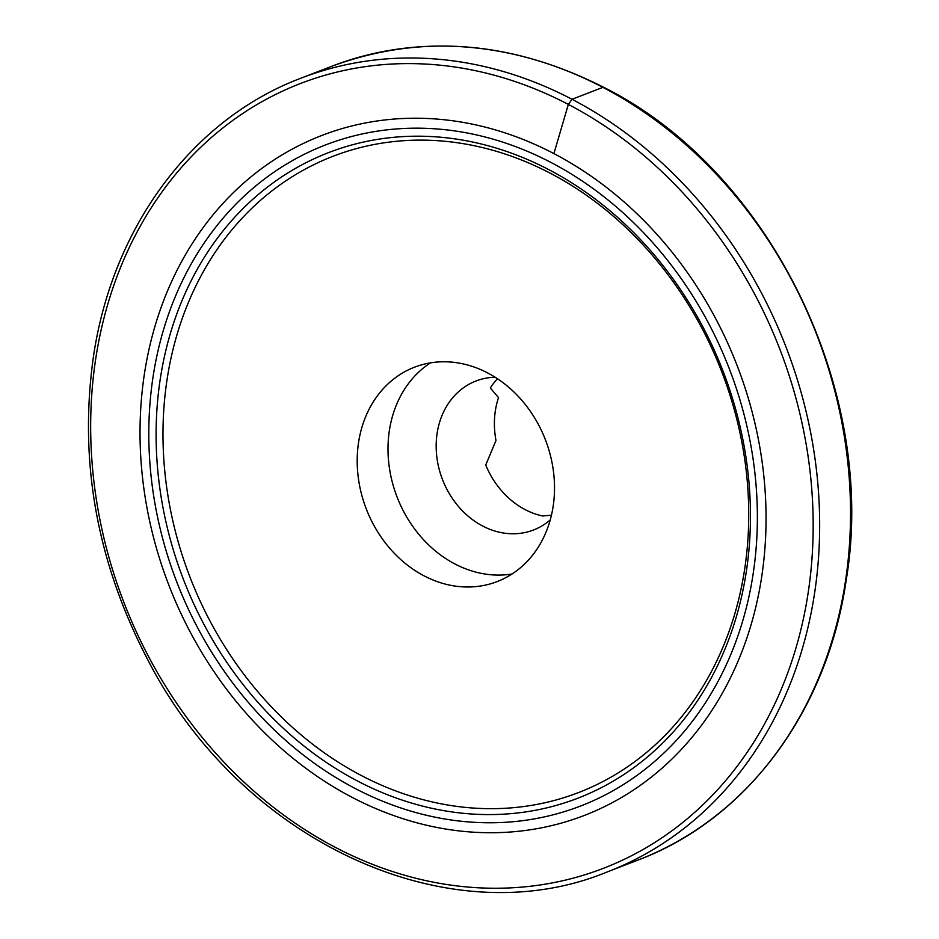 <?xml version="1.0" encoding="UTF-8"?>
<svg xmlns="http://www.w3.org/2000/svg" width="939" height="939" viewBox="0 0 939 939"><rect width="100%" height="100%" fill="white"/><g stroke="black" fill="none" stroke-linecap="round" stroke-linejoin="round"><path stroke-width="1.41" d="M487.646 372.924A114.875 96.013 -111.1 0 0 414.463 367.219A114.875 96.013 -111.1 0 0 366.292 508.973A114.875 96.013 -111.1 0 0 497.247 581.546A114.875 96.013 -111.1 0 0 554.386 482.059A114.875 96.013 -111.1 0 0 487.646 372.924M550.242 173.21A340.998 285.01 -111.1 0 0 168.55 499.384A340.998 285.01 -111.1 0 0 648.779 750.554A340.998 285.01 -111.1 0 0 550.242 173.21M512.037 573.999A114.875 96.013 68.9 0 1 454.875 563.94A114.875 96.013 68.9 0 1 388.946 464.535A114.875 96.013 68.9 0 1 430.496 362.865M550.242 519.913A79.862 66.751 68.9 0 1 533.528 529.995A79.862 66.751 68.9 0 1 482.658 526.028A79.862 66.751 68.9 0 1 436.259 450.157A79.862 66.751 68.9 0 1 475.991 380.999A79.862 66.751 68.9 0 1 495.135 377.232M551.451 515.171L542.636 515.992A79.862 66.751 68.9 0 1 485.733 465.016L495.992 440.485A79.862 66.751 -111.1 0 1 498.527 397.596L490.287 387.971A79.862 66.751 68.9 0 1 497.494 378.757M553.904 153.597A364.449 304.612 -111.1 0 0 321.725 135.498A364.449 304.612 -111.1 0 0 168.879 585.22A364.449 304.612 -111.1 0 0 584.328 815.451A364.449 304.612 -111.1 0 0 765.625 499.83A364.449 304.612 -111.1 0 0 553.904 153.597A364.449 304.612 -111.1 0 0 321.725 135.498A364.449 304.612 -111.1 0 0 168.879 585.22A364.449 304.612 -111.1 0 0 584.328 815.451A364.449 304.612 -111.1 0 0 765.625 499.83A364.449 304.612 -111.1 0 0 553.904 153.597L568.341 104.405L572.027 99.276L602.897 87.35A425.402 355.552 -111.1 0 0 331.89 66.235L301.02 78.16C192.824 118.866 112.598 226.499 93.489 356.304C78.594 461.19 96.881 562.719 148.362 660.892C241.863 842.025 449.124 937.427 607.545 871.826A425.402 355.552 -111.1 0 0 819.16 503.421A425.402 355.552 -111.1 0 0 572.027 99.276A425.402 355.552 -111.1 0 0 301.02 78.16M551.146 162.541A354.296 296.125 -111.1 0 0 154.583 501.438A354.296 296.125 -111.1 0 0 653.532 762.386A354.296 296.125 -111.1 0 0 551.146 162.541M549.057 169.771A346.022 289.2 -111.1 0 0 161.754 500.745A346.022 289.2 -111.1 0 0 649.049 755.602A346.022 289.2 -111.1 0 0 549.057 169.771M568.341 104.405A420.625 351.562 -111.1 0 0 97.539 506.743A420.625 351.562 -111.1 0 0 689.895 816.554A420.625 351.562 -111.1 0 0 568.341 104.405M607.545 871.826L638.414 859.901A425.402 355.552 -111.1 0 0 850.03 491.496A425.402 355.552 -111.1 0 0 602.897 87.35M638.414 859.901C746.928 819.09 827.224 710.976 846.086 580.807C878.376 391.563 769.569 169.982 603.742 87.339C511.415 40.588 420.801 33.558 331.89 66.235"/></g></svg>
